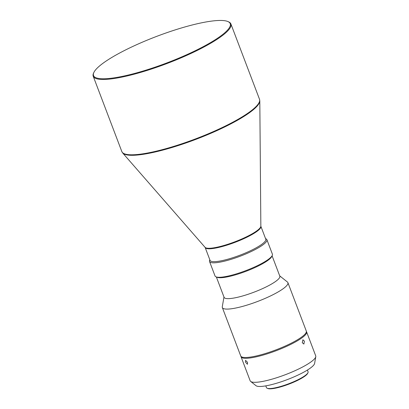 <?xml version="1.0" encoding="UTF-8"?>
<svg xmlns="http://www.w3.org/2000/svg" width="409" height="409" viewBox="0 0 409 409"><rect width="100%" height="100%" fill="white"/><g stroke="black" fill="none" stroke-linecap="round" stroke-linejoin="round"><path stroke-width="0.61" d="M245.558 362.236L247.44 364.276L247.522 362.318L245.533 360.329L245.558 362.236M306.597 331.863L315.722 355.876A35.067 6.815 159.2 0 1 315.784 356.684A35.067 6.815 159.2 0 1 295.579 370.442A35.067 6.815 159.2 0 1 260.768 381.755A35.067 6.815 159.2 0 1 250.651 381.423A35.067 6.815 159.2 0 1 250.16 380.779L241.039 356.766A35.067 6.815 -20.8 0 0 251.647 357.742A35.067 6.815 -20.8 0 0 288.176 345.636A35.067 6.815 -20.8 0 0 306.597 331.863A35.067 6.815 -20.8 0 0 306.382 331.484M240.952 356.336A35.067 6.815 -20.8 0 0 241.039 356.766M315.784 356.684L314.613 363.417A31.559 6.135 159.2 0 1 296.433 375.799A31.559 6.135 159.2 0 1 265.098 385.984A31.559 6.135 159.2 0 1 255.998 385.687L250.651 381.423M304.414 341.162L302.905 339.787L302.271 342.716L303.882 344.061L304.414 341.162M307.415 370.053L308.069 371.776A22.265 4.33 159.2 0 1 307.962 372.737A22.265 4.33 159.2 0 1 302.66 377.195A22.265 4.33 159.2 0 1 273.176 388.213A22.265 4.33 159.2 0 1 267.159 388.233A22.265 4.33 159.2 0 1 266.438 387.589L265.784 385.866M307.962 372.737L307.655 373.381A21.738 4.228 159.2 0 1 302.481 377.737A21.738 4.228 159.2 0 1 282.721 386.265A21.738 4.228 159.2 0 1 267.813 388.514L267.159 388.233M223.974 297.031L222.286 306.75A35.067 6.815 -20.8 0 0 222.348 307.563L240.732 355.963A35.067 6.815 -20.8 0 0 251.341 356.939A35.067 6.815 -20.8 0 0 287.87 344.833A35.067 6.815 -20.8 0 0 306.295 331.055L287.91 282.66A35.067 6.815 -20.8 0 0 287.415 282.011L279.7 275.86M222.348 307.563A35.067 6.815 -20.8 0 0 232.956 308.539A35.067 6.815 -20.8 0 0 279.393 291.193A35.067 6.815 -20.8 0 0 287.91 282.66M216.356 276.98L224.091 297.338A29.806 5.792 -20.8 0 0 242.813 295.922A29.806 5.792 -20.8 0 0 272.578 283.427A29.806 5.792 -20.8 0 0 279.817 276.172L272.082 255.814M209.837 259.822L209.679 260.155A30.68 5.966 -20.8 0 0 209.531 261.479L215.027 275.947A30.68 5.966 -20.8 0 0 216.013 276.837L217.113 277.302A29.806 5.792 -20.8 0 0 225.17 277.271A29.806 5.792 -20.8 0 0 264.638 262.527A29.806 5.792 -20.8 0 0 271.734 256.555L272.246 255.477A30.68 5.966 -20.8 0 0 272.394 254.158L266.898 239.684A30.68 5.966 -20.8 0 0 265.906 238.8L265.564 238.651M216.013 276.837A30.68 5.966 -20.8 0 0 224.306 276.801A30.68 5.966 -20.8 0 0 264.94 261.627A30.68 5.966 -20.8 0 0 272.246 255.477M209.531 261.479A30.68 5.966 -20.8 0 0 218.81 262.333A30.68 5.966 -20.8 0 0 259.444 247.154A30.68 5.966 -20.8 0 0 266.898 239.684M205.154 247.491L210.047 260.364A29.806 5.792 -20.8 0 0 219.06 261.193A29.806 5.792 -20.8 0 0 250.114 250.901A29.806 5.792 -20.8 0 0 265.773 239.193L260.881 226.325A29.806 5.792 -20.8 0 1 253.641 233.58A29.806 5.792 -20.8 0 1 214.173 248.324A29.806 5.792 -20.8 0 1 205.154 247.491L205.073 247.343A29.908 5.813 -20.8 0 0 224.597 245.277A29.908 5.813 -20.8 0 0 253.508 233.023A29.908 5.813 -20.8 0 0 260.85 226.157L260.881 226.325M93.881 72.429L93.574 73.073A73.635 14.315 -20.8 0 0 93.216 76.243A73.635 14.315 -20.8 0 0 115.491 78.293A73.635 14.315 -20.8 0 0 213.012 41.871A73.635 14.315 -20.8 0 0 230.896 23.947A73.635 14.315 -20.8 0 0 228.524 21.815L227.864 21.534A73.114 14.213 -20.8 0 0 177.736 29.095A73.114 14.213 -20.8 0 0 111.284 57.776A73.114 14.213 -20.8 0 0 93.881 72.429A73.114 14.213 -20.8 0 0 133.109 73.83A73.114 14.213 -20.8 0 0 212.465 41.447A73.114 14.213 -20.8 0 0 227.864 21.534M205.073 247.343L122.68 152.976A73.533 14.295 -20.8 0 0 170.681 147.894A73.533 14.295 -20.8 0 0 241.76 117.761A73.533 14.295 -20.8 0 0 259.807 100.89L259.51 99.275A73.635 14.315 159.2 0 1 241.627 117.204A73.635 14.315 159.2 0 1 144.106 153.626A73.635 14.315 159.2 0 1 121.831 151.575L93.216 76.243M260.85 226.157L259.807 100.89M122.68 152.976L121.831 151.575M259.51 99.275L230.896 23.947"/></g></svg>
